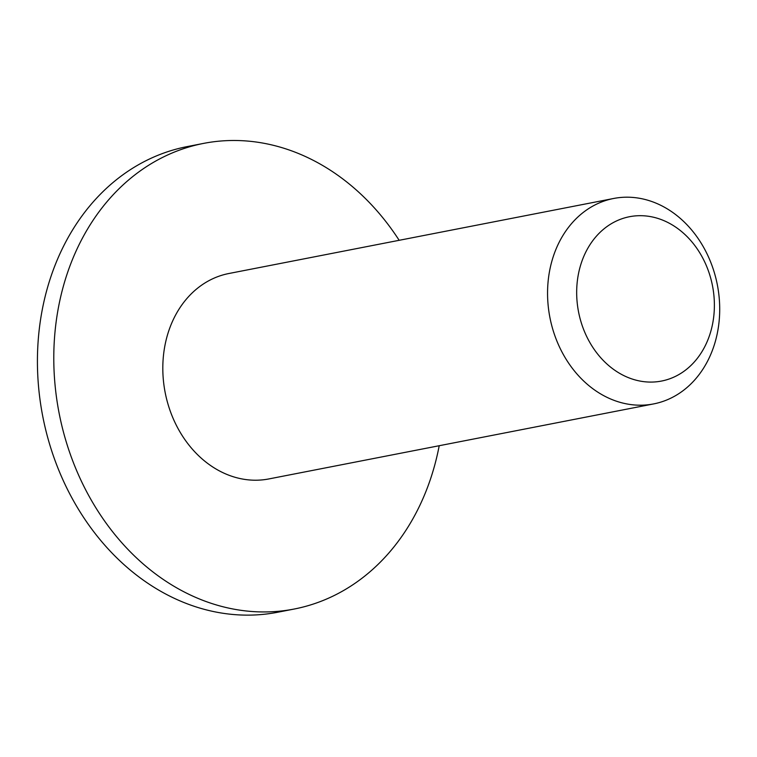 <?xml version="1.0" encoding="UTF-8"?>
<svg xmlns="http://www.w3.org/2000/svg" width="757" height="757" viewBox="0 0 757 757"><rect width="100%" height="100%" fill="white"/><g stroke="black" fill="none" stroke-linecap="round" stroke-linejoin="round"><path stroke-width="1.14" d="M548.115 305.062A104.636 85.295 79 0 0 653.66 403.907A104.636 85.295 79 0 0 719.15 297.331A104.636 85.295 79 0 0 613.605 198.485A104.636 85.295 79 0 0 548.115 305.062M577.118 301.967A83.715 68.234 -101 0 1 672.935 225.331A83.715 68.234 -101 0 1 686.542 369.331A83.715 68.234 -101 0 1 577.118 301.967M613.605 198.485L228.86 273.514A104.636 85.295 79 0 0 165.168 392.542A104.636 85.295 79 0 0 268.915 478.926L653.66 403.907M399.166 240.3A237.187 193.338 79 0 0 203.501 143.414A237.187 193.338 79 0 0 55.053 384.982A237.187 193.338 79 0 0 294.284 609.016A237.187 193.338 79 0 0 439.211 445.712M203.501 143.414L187.14 146.603A237.187 193.338 79 0 0 38.692 388.171A237.187 193.338 79 0 0 277.923 612.205L294.284 609.016"/></g></svg>
